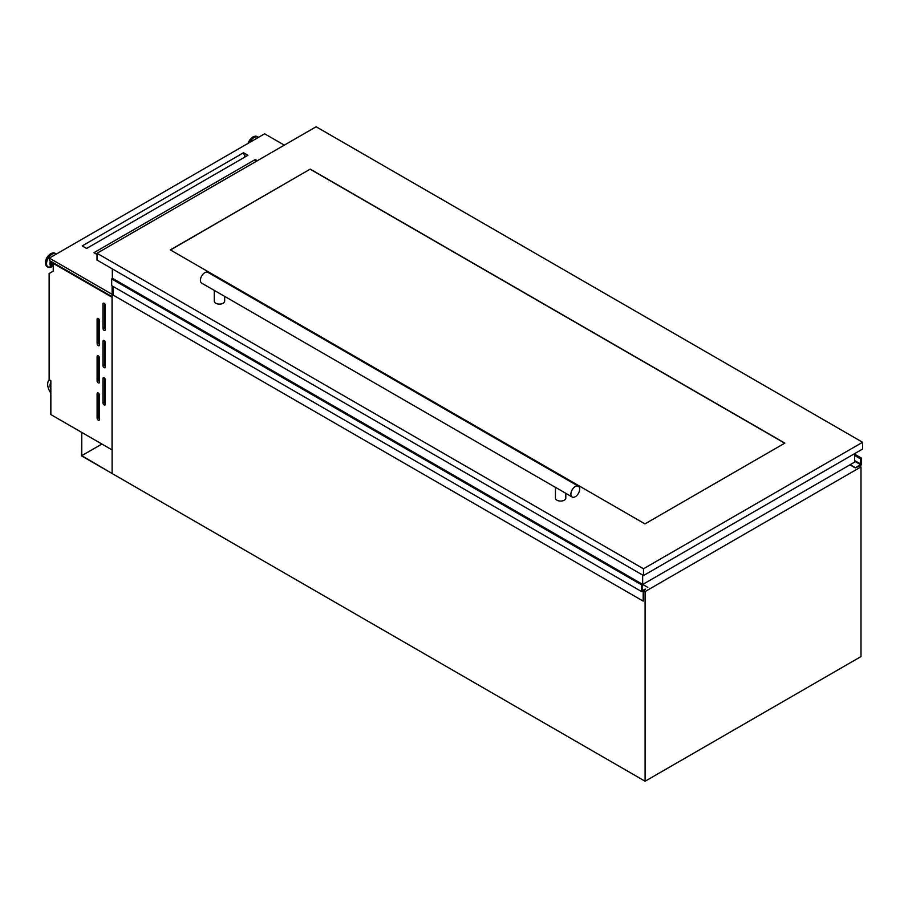 <?xml version="1.0" encoding="UTF-8"?>
<svg xmlns="http://www.w3.org/2000/svg" width="908" height="908" viewBox="0 0 908 908"><rect width="100%" height="100%" fill="white"/><g stroke="black" fill="none" stroke-linecap="round" stroke-linejoin="round"><path stroke-width="1.36" d="M112.115 285.872L112.115 473.522L81.777 455.657L81.777 432.424L81.482 455.827L645.1 781.232L645.1 591.551L643.624 590.711M101.9 444.046L81.777 455.657M645.452 589.156L643.624 590.54L643.193 601.119L643.193 591.131L641.718 591.641L641.718 584.934L642.66 584.457L642.399 590.472L645.395 589.122M641.718 591.641L111.673 285.623L111.673 278.915L112.535 278.336L642.455 584.343M641.718 584.934L111.673 278.915M647.847 587.419L642.716 584.457M643.193 601.119L113.148 295.1L113.148 286.463M859.524 466.065L855.222 467.858L860.546 464.624L860.489 458.699L861.431 458.086L854.621 454.159M861.431 458.086L861.431 464.794L859.955 466.315M855.222 467.858L849.911 464.839M855.302 467.654L850.172 464.692M104.136 377.796A1.657 0.953 -120 0 0 103.308 377.717A1.657 0.953 -120 0 0 102.967 378.477L102.967 402.868A1.657 0.953 -120 0 0 103.694 404.537A1.657 0.953 -120 0 0 104.965 404.979A1.657 0.953 -120 0 0 105.317 404.219L105.317 379.828A1.657 0.953 -120 0 0 104.136 377.796L102.967 378.477M104.136 340.545A1.657 0.953 -120 0 0 103.308 340.455A1.657 0.953 -120 0 0 102.967 341.215L102.967 365.606A1.657 0.953 -120 0 0 103.694 367.275A1.657 0.953 -120 0 0 104.965 367.717A1.657 0.953 -120 0 0 105.317 366.957L105.317 342.577A1.657 0.953 -120 0 0 104.136 340.545L102.967 341.215M104.136 303.283A1.657 0.953 -120 0 0 103.308 303.204A1.657 0.953 -120 0 0 102.967 303.964L102.967 328.344A1.657 0.953 -120 0 0 103.694 330.024A1.657 0.953 -120 0 0 104.965 330.467A1.657 0.953 -120 0 0 105.317 329.706L105.317 305.315A1.657 0.953 -120 0 0 104.136 303.283L102.967 303.964M98.268 393.039A1.657 0.953 -120 0 0 97.44 392.96A1.657 0.953 -120 0 0 97.099 393.72L97.099 418.111A1.657 0.953 -120 0 0 97.826 419.78A1.657 0.953 -120 0 0 99.097 420.222A1.657 0.953 -120 0 0 99.449 419.462L99.449 395.071A1.657 0.953 -120 0 0 98.268 393.039L97.099 393.72M98.268 355.788A1.657 0.953 -120 0 0 97.44 355.698A1.657 0.953 -120 0 0 97.099 356.458L97.099 380.849A1.657 0.953 -120 0 0 97.826 382.518A1.657 0.953 -120 0 0 99.097 382.96A1.657 0.953 -120 0 0 99.449 382.2L99.449 357.82A1.657 0.953 -120 0 0 98.268 355.788L97.099 356.458M98.268 318.526A1.657 0.953 -120 0 0 97.44 318.447A1.657 0.953 -120 0 0 97.099 319.207L97.099 343.587A1.657 0.953 -120 0 0 97.826 345.256A1.657 0.953 -120 0 0 99.097 345.71A1.657 0.953 -120 0 0 99.449 344.949L99.449 320.558A1.657 0.953 -120 0 0 98.268 318.526L97.099 319.207M53.243 265.193A3.45 1.986 -60 0 1 53.027 265.091A3.45 1.986 -60 0 1 52.516 262.298M53.027 265.091L52.085 264.546A3.45 1.986 -60 0 1 51.563 261.754M53.356 263.331A2.043 1.18 -60 0 1 53.322 262.764M112.059 297.359L112.059 449.914L50.837 414.57L50.837 380.702L49.134 379.714L49.134 273.524L53.243 271.163L53.243 263.399L112.115 297.325M94.943 253.264L94.523 252.345L255.262 159.536L257.316 160.727M97.008 254.456L93.933 252.685L94.523 252.345L95.533 253.604M255.262 160.602L255.262 159.536M83.218 246.499L82.787 245.569L243.526 152.76L247.929 155.302L86.6 248.452L82.197 245.909L82.787 245.569L83.797 246.828M243.526 153.838L243.526 152.76M49.316 379.816A10.374 5.993 -120 0 0 50.837 393.05M50.837 382.87A7.048 4.075 -120 0 0 50.837 389.26M645.1 591.551L860.988 466.916L860.988 656.586L645.1 781.232M860.988 466.916L859.138 465.838M245.376 156.199L244.615 156.641M53.243 263.399L53.833 263.059M50.837 383.585A7.048 4.075 -120 0 0 50.837 387.183M245.875 156.494L244.683 155.801M112.115 294.34L49.35 258.099L264.648 133.794L284.306 145.144M112.115 296.712L49.35 260.471L49.35 258.099M242.947 153.1L244.717 155.313L244.558 157.243M254.671 159.876L255.977 161.499M98.563 318.742L98.563 342.747A1.657 0.953 -120 0 0 99.449 344.563M98.563 355.993L98.563 379.998A1.657 0.953 -120 0 0 99.449 381.825M98.563 393.255L98.563 417.26A1.657 0.953 -120 0 0 99.449 419.076M104.431 303.499L104.431 327.504A1.657 0.953 -120 0 0 105.317 329.32M104.431 340.75L104.431 364.755A1.657 0.953 -120 0 0 105.317 366.582M104.431 378.012L104.431 402.017A1.657 0.953 -120 0 0 105.317 403.833M854.621 453.648L854.621 462.115L642.66 584.491L642.66 575.082M642.399 584.366L112.354 278.347L112.32 268.893M555.435 487.278L572.176 497.028A6.22 3.598 120 0 0 576.966 495.359A6.22 3.598 120 0 0 579.679 489.094A6.22 3.598 120 0 0 578.396 486.245A6.22 3.598 120 0 0 573.595 487.914A6.22 3.598 120 0 0 570.882 494.179A6.22 3.598 120 0 0 572.176 497.028M565.798 493.35L565.798 498.072A5.187 2.996 180 0 1 562.597 500.841A5.187 2.996 180 0 1 556.956 500.195A5.187 2.996 180 0 1 555.435 498.072L555.435 487.358M555.571 487.437L201.701 283.137A6.22 3.598 120 0 1 200.407 280.288A6.22 3.598 120 0 1 203.131 274.023A6.22 3.598 120 0 1 207.921 272.355L578.396 486.245M224.662 296.394L224.662 301.115A5.187 2.996 180 0 1 221.461 303.885A5.187 2.996 180 0 1 215.809 303.238A5.187 2.996 180 0 1 214.288 301.115L214.288 290.401M784.864 443.115L644.952 523.893L170.341 249.882L310.264 169.104L784.864 443.115M316.132 126.768L862.6 442.275L643.488 568.771L97.008 253.275L316.132 126.768M862.6 442.275L862.6 449.04L643.488 575.547L97.008 260.051L97.008 253.275M643.488 568.771L643.488 575.547M170.488 249.972L310.264 169.104M310.264 169.274L784.716 443.206M642.285 584.616L112.229 278.597M642.342 584.514L112.297 278.495L642.342 584.468M860.546 464.624L854.621 461.207M860.841 464.113L854.621 460.526M860.841 459.039L854.621 455.453M860.489 458.778L854.621 455.385M860.489 458.699L854.621 455.305M860.795 458.29L854.621 454.772M53.243 265.794A4.846 2.792 -60 0 1 50.837 261.334M51.96 266.725A7.639 4.404 -60 0 1 51.801 266.827L53.243 266.044A5.289 3.053 -60 0 1 50.462 261.118M49.225 267.451A7.809 4.506 -60 0 1 47.749 267.088L51.801 266.827A7.639 4.404 -60 0 1 46.569 263.513A7.639 4.404 -60 0 1 51.96 254.263A7.639 4.404 -60 0 1 56.171 254.161M47.488 266.907A7.809 4.506 -60 0 1 47.193 266.759L47.749 267.088A7.809 4.506 -60 0 1 46.558 260.823A7.809 4.506 -60 0 1 51.665 253.945A7.809 4.506 -60 0 1 55.57 253.559A7.809 4.506 -60 0 1 56.251 254.115L55.013 253.23A7.809 4.506 -60 0 1 55.275 253.411M47.193 266.759A7.809 4.506 -60 0 1 46.002 260.505A7.809 4.506 -60 0 1 51.109 253.616A7.809 4.506 -60 0 1 55.013 253.23L50.791 253.593C45.445 257.702 44.242 262.094 47.193 266.759M45.582 262.923A7.185 4.154 -60 0 1 50.666 253.877M258.281 137.471A7.639 4.404 120 0 0 254.07 137.573A7.639 4.404 120 0 0 249.859 142.329M258.349 137.437A7.809 4.506 120 0 0 257.668 136.87A7.809 4.506 120 0 0 253.763 137.256A7.809 4.506 120 0 0 249.178 142.726M257.384 136.722A7.809 4.506 120 0 0 257.112 136.552A7.809 4.506 120 0 0 253.207 136.938A7.809 4.506 120 0 0 248.293 143.237M252.764 137.187A7.185 4.154 120 0 0 248.134 143.328M98.563 342.747L97.099 343.587M98.563 379.998L97.099 380.849M98.563 417.26L97.099 418.111M104.431 327.504L102.967 328.344M104.431 364.755L102.967 365.606M104.431 402.017L102.967 402.868M642.58 584.355L112.535 278.336M860.534 458.835L854.621 455.43M247.975 143.43L252.901 136.904L257.112 136.552L258.371 137.426"/></g></svg>
